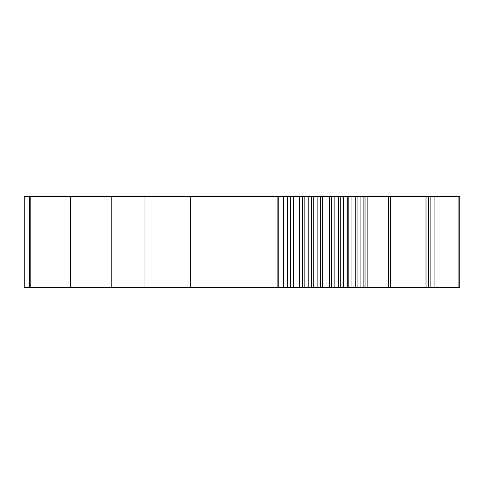<?xml version="1.0" encoding="UTF-8"?>
<svg xmlns="http://www.w3.org/2000/svg" width="484" height="484" viewBox="0 0 484 484"><rect width="100%" height="100%" fill="white"/><g stroke="black" fill="none" stroke-linecap="round" stroke-linejoin="round"><path stroke-width="0.73" d="M70.821 287.351L111.235 287.351L111.235 196.649L70.495 196.649L70.495 287.351L70.827 287.351L70.827 196.649M29.258 196.649L29.258 287.351L24.2 287.351L24.2 196.649L30.825 196.649L30.825 287.351L84.7 287.351M30.825 287.351L29.258 287.351M144.964 196.649L144.964 287.351L459.8 287.351L459.8 196.649L111.235 196.649M144.964 287.351L111.235 287.351M71.668 196.649L30.873 196.649L30.873 287.351M390.697 196.649L390.697 287.351L390.703 196.649M293.619 287.351L293.619 196.649M302.548 287.351L302.548 196.649M311.587 287.351L311.587 196.649M320.65 287.351L320.65 196.649M329.677 287.351L329.677 196.649M338.582 287.351L338.582 196.649M347.294 287.351L347.294 196.649M355.746 287.351L355.746 196.649M363.865 287.351L363.865 196.649M426.011 287.351L426.011 196.649M29.736 196.649L29.736 287.351M190.315 287.351L190.315 196.649M277.138 287.351L277.138 196.649M278.802 287.351L278.802 196.649M283.624 287.351L283.624 196.649M287.411 287.351L287.411 196.649M290.594 287.351L290.594 196.649M295.99 287.351L295.99 196.649M299.324 287.351L299.324 196.649M304.823 287.351L304.823 196.649M308.187 287.351L308.187 196.649M313.741 287.351L313.741 196.649M317.117 287.351L317.117 196.649M322.671 287.351L322.671 196.649M326.022 287.351L326.022 196.649M331.546 287.351L331.546 196.649M334.843 287.351L334.843 196.649M340.282 287.351L340.282 196.649M343.507 287.351L343.507 196.649M348.813 287.351L348.813 196.649M351.935 287.351L351.935 196.649M357.071 287.351L357.071 196.649M360.066 287.351L360.066 196.649M365.027 287.351L365.027 196.649M367.876 287.351L367.876 196.649M388.38 287.351L388.38 196.649M390.552 287.351L390.552 196.649M428.721 287.351L428.721 196.649M430.857 287.351L430.857 196.649M434.094 287.351L434.094 196.649M458.118 287.351L458.118 196.649M428.092 287.351L428.092 196.649"/></g></svg>
